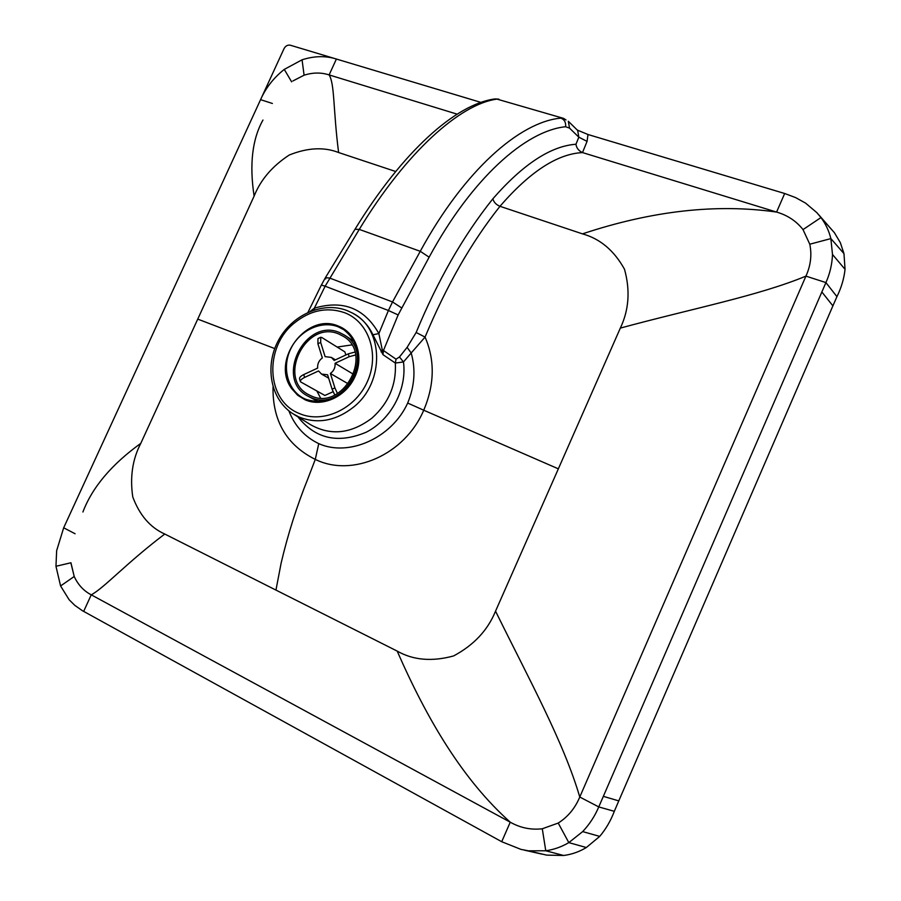 <?xml version="1.0" encoding="UTF-8"?>
<svg xmlns="http://www.w3.org/2000/svg" width="901" height="901" viewBox="0 0 901 901"><rect width="100%" height="100%" fill="white"/><g stroke="black" fill="none" stroke-linecap="round" stroke-linejoin="round"><path stroke-width="1.35" d="M338.337 326.872L343.81 329.721C359.082 342.222 362.101 358.846 352.877 379.614C340.285 398.569 324.529 405.112 305.597 399.233L303.31 398.141C287.273 389.739 281.709 366.921 290.865 348.619C299.796 330.216 321.544 320.103 338.337 326.872M288.849 410.822C294.751 425.959 304.718 436.895 318.751 443.641C348.676 457.179 391.845 438.077 407.68 403.051C414.64 386.225 415.811 369.534 411.194 352.989L403.457 361.954L395.336 363.058L382.959 354.645L372.935 334.778C368.498 325.441 361.977 318.38 353.361 313.582L353.057 313.402M568.418 121.365L577.676 130.454L578.836 137.177L587.058 141.389L582.508 152.584C578.667 150.805 576.482 148.023 575.964 144.239C550.68 146.097 522.974 164.286 492.858 198.806C463.193 235.972 437.616 280.538 416.149 332.492L407.106 347.369L399.47 356.965L396.046 359.184L395.336 363.058C396.474 384.738 388.691 403.074 372.012 418.064C351.165 433.831 330.656 436.028 310.507 424.653L293.951 414.392M381.044 351.874L382.227 349.678L382.959 354.645L383.499 350.399L398.141 314.933L429.135 257.19C471.764 178.511 525.508 130.713 565.614 126.737L569.533 128.122L578.836 137.177L575.964 144.239M396.046 359.184L382.227 349.678L378.87 333.561L372.935 334.778M563.035 118.222L497.014 99.121C460.456 103.829 406.374 151.785 359.262 229.406L325.137 286.203L388.41 310.496L378.87 333.561C364.443 308.153 342.943 299.695 314.359 308.176L314.539 309.82M307.984 312.32L321.364 285.054L325.137 286.203L314.359 308.176L310.293 311.329M273.026 386.856C272.44 420.812 286.529 444.981 315.282 459.397L308.018 478.341C296.823 506.159 287.869 534.383 281.146 563.012L275.954 590.087L164.714 534.011C150.23 527.547 139.587 515.192 132.762 496.924C129.845 477.057 132.515 459.228 140.759 443.427L254.15 196.035C260.626 179.761 272.339 166.088 289.277 155.006C307.601 147.663 324.033 146.829 338.551 152.506L395.663 171.505M274.726 348.574L197.713 319.1M399.47 356.965L403.457 361.954C407.196 389.164 391.023 419.686 366.166 432.232C338.1 444.002 315.339 438.866 297.904 416.848M566.008 119.968L563.621 118.403L497.014 99.121L494.041 99.054C455.343 104.696 402.623 151.582 354.994 229.293L359.262 229.406L420.26 251.3C464.263 170.526 519.697 121.815 560.929 118.11C564.454 119.596 566.019 122.468 565.614 126.737M407.68 403.051L423.74 410.214C404.909 454.701 352.336 477.778 315.282 459.397L318.751 443.641M262.968 120.036C252.257 139.126 249.307 164.478 254.116 196.103M82.903 512.005C92.296 487.306 111.589 464.432 140.781 443.371M292.825 81L304.087 75.2C312.861 72.429 321.207 72.339 329.124 74.918C334.767 83.939 333.088 109.449 338.607 152.517M291.62 81.833L284.277 69.4L302.06 59.804C314.235 55.896 325.678 55.648 336.388 59.038L329.124 74.918L457.167 114.168M480.976 102.41L290.28 45.208C287.667 44.746 285.594 45.872 284.063 48.586L63.678 527.795L56.65 550.657L55.963 566.279L60.581 585.965L69.14 599.762L74.783 605.337L82.34 610.664L501.711 841.714L520.947 849.384L528.482 850.826L545.769 850.769C553.946 849.587 561.627 846.872 568.813 842.615L582.665 831.6C589.524 824.325 594.885 816.092 598.76 806.924L825.924 282.587C829.911 273.622 832.107 264.252 832.501 254.499L830.857 238.596L809.785 244.216C811.992 254.949 810.709 265.581 805.933 276.123L579.771 797.025C563.722 742.311 529.563 680.232 495.539 611.16L558.35 468.835L423.74 410.214C434.586 384.536 435.025 360.163 425.058 337.087L411.194 352.989L407.106 347.369M568.317 121.263L569.533 128.122M398.141 314.933L388.41 310.496L392.532 301.959L401.531 307.815M416.149 332.492L425.058 337.087C446.468 285.797 471.437 242.2 499.976 206.306L582.53 233.888C600.111 238.742 614.099 250.512 624.483 269.219C630.351 290.313 628.977 309.921 620.361 328.032L558.35 468.835M582.508 152.584L582.564 152.596C557.528 153.744 530.002 171.641 499.976 206.306C496.203 204.764 493.827 202.263 492.858 198.806M577.259 130.048L587.993 134.508L784.681 193.501L776.583 212.073C716.622 203.502 651.919 210.766 582.463 233.866M495.539 611.16L495.505 611.227C487.779 630.216 473.813 645.116 453.62 655.928C432.041 661.83 413.244 660.23 397.228 651.119L275.954 590.087M70.965 563.204L74.209 576.494C78.06 584.817 83.737 590.932 91.249 594.829C104.482 587.7 125.723 563.621 164.759 534.034M586.337 847.526L599.717 836.398C605.934 828.999 610.799 820.642 614.313 811.317L598.76 806.924L579.771 797.025C575.131 808.163 567.957 816.847 558.226 823.063L542.289 828.774L545.769 850.769L563.654 855.488C571.73 854.441 579.287 851.783 586.337 847.526L568.813 842.615L558.226 823.063L542.289 828.774C530.993 830.08 520.316 827.884 510.248 822.185L91.249 594.829L83.658 611.419M501.711 841.714L510.248 822.185C462.81 779.759 427.401 720.045 397.172 651.085M582.564 152.596L776.583 212.073C787.463 215.204 796.27 221.038 803.016 229.597L809.785 244.216L803.016 229.597L820.969 217.558L816.858 212.647L805.55 203.097L795.527 197.556L784.681 193.501M843.967 253.609L830.857 238.596C828.976 230.915 825.676 223.899 820.969 217.558L834.45 232.762L840.329 242.662L843.967 253.609L845.048 269.331C844.012 278.713 841.297 287.824 836.928 296.654L825.924 282.587L805.933 276.123C758.428 295.81 692.711 308.48 620.327 328.099M834.45 232.762L818.863 214.911M603.343 796.338L618.773 800.899L614.313 811.317M821.858 291.992L832.896 305.867L618.773 800.899M563.654 855.488L546.614 855.117L528.482 850.826M836.928 296.654L832.896 305.867M339.046 334.113L343.529 336.433C374.106 353.98 342.819 411.419 311.104 395.866L308.964 394.829C276.292 378.972 306.002 319.168 339.046 334.113M310.44 397.341L308.255 396.294C273.972 379.715 305.056 317.006 339.7 332.638L344.464 335.104C376.438 353.53 343.619 413.649 310.44 397.341M320.519 397.972L316.938 391.135M317.253 368.295L317.603 367.36M337.154 347.065L351.739 344.914M320.621 337.334L317.963 338.585L317.907 343.754L320.677 342.448L320.779 337.267L321.882 337.548L344.869 351.874L345.86 354.983M333.043 391.732L324.889 395.471L300.483 381.821C300.078 380.447 301.463 378.983 304.617 377.418L303.75 374.579L317.67 368.092C317.332 363.914 318.886 360.524 322.333 357.945L317.907 343.754M303.75 374.579C300.686 376.089 299.301 377.53 299.582 378.893L300.416 381.641M337.492 393.568L334.902 387.903L332.086 389.187L327.592 374.771L321.511 374.073L318.56 370.942L304.617 377.418M332.086 389.187L334.767 394.998M353.631 374.388L335.071 363.272C335.42 367.484 333.866 370.885 330.385 373.476L348.338 383.905M330.385 373.476L334.902 387.903M354.87 352.088L348.27 353.856L349.183 356.717L355.557 354.96M320.677 342.448L325.115 356.638L331.377 357.415L334.17 360.423L348.27 353.856M349.183 356.717L335.071 363.272M338.562 326.173C356.222 332.942 364.162 356.65 355.005 376.607C346.13 396.677 322.547 407.511 305.225 399.864L297.713 395.28L291.744 388.714C270.323 360.569 306.779 311.667 338.562 326.173M347.245 310.642L352.516 313.097C383.849 328.448 385.054 382.215 353.642 407.038C335.859 420.936 317.681 424.281 299.109 417.05L292.926 413.762C270.694 399.639 264.455 366.561 278.184 340.86C291.631 315.023 322.614 300.979 347.133 310.597M344.644 312.715C368.813 321.826 379.884 354.273 367.338 381.686C355.152 409.257 322.727 424.022 299.087 413.413C266.2 400.517 263.835 347.572 294.053 323.256C310.113 310.214 326.984 306.7 344.644 312.715M353.383 339.778L351.413 339.598M316.048 400.438L316.927 401.722M429.135 257.19L420.26 251.3L392.532 301.959L329.586 278.015L325.396 277.688L325.7 278.916M55.963 566.279L70.931 562.765L74.209 576.494L60.581 585.965M284.277 69.4C273.724 77.756 265.829 87.836 260.58 99.651L272.384 103.469M302.06 59.804L304.087 75.2M587.993 134.508L587.058 141.389M63.678 527.795L75.087 533.752M582.665 831.6L599.717 836.398M832.501 254.499L845.048 269.331M352.516 313.097L347.167 310.608M353.429 339.857L351.57 339.7M316.206 400.528L317.017 401.733M495.032 98.907L498.906 99.178M325.509 277.519L354.994 229.293M325.396 277.688L321.398 284.998M524.303 850.139L541.997 854.137M308.255 396.294L318.481 401.745M344.464 335.104L354.352 341.502M328.651 378.161L321.511 374.073M335.409 359.848L331.377 357.415"/></g></svg>
